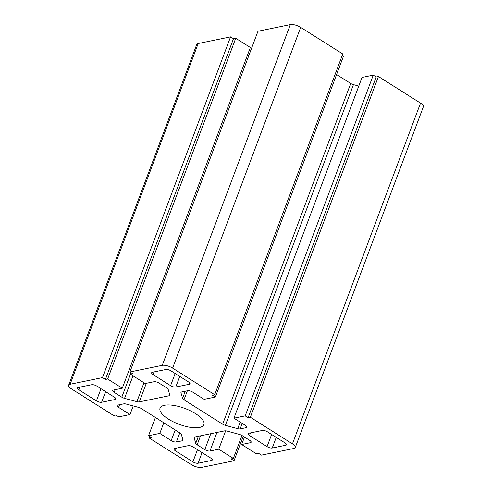 <?xml version="1.0" encoding="UTF-8"?>
<svg xmlns="http://www.w3.org/2000/svg" width="492" height="492" viewBox="0 0 492 492"><rect width="100%" height="100%" fill="white"/><g stroke="black" fill="none" stroke-linecap="round" stroke-linejoin="round"><path stroke-width="0.74" d="M193.331 447.08L210.871 458.163A3.905 1.408 20.6 0 1 212.28 460.002A3.905 1.408 20.6 0 1 211.548 460.475L198.061 463.243A3.905 1.408 20.6 0 1 192.895 461.859L175.355 450.77A3.905 1.408 20.6 0 1 173.947 448.938A3.905 1.408 20.6 0 1 174.678 448.464L188.159 445.691A3.905 1.408 20.6 0 1 193.331 447.08M248.847 433.237L262.328 430.463A3.905 1.408 20.6 0 1 267.5 431.853L285.04 442.935A3.905 1.408 20.6 0 1 286.449 444.774A3.905 1.408 20.6 0 1 285.717 445.248L272.23 448.015A3.905 1.408 20.6 0 1 267.058 446.631L249.518 435.543A3.905 1.408 20.6 0 1 248.116 433.71A3.905 1.408 20.6 0 1 248.847 433.237M170.595 385.654L153.055 374.572A3.905 1.408 20.6 0 1 151.647 372.733A3.905 1.408 20.6 0 1 152.379 372.259L165.865 369.492A3.905 1.408 20.6 0 1 171.032 370.882L188.571 381.964A3.905 1.408 20.6 0 1 189.98 383.797A3.905 1.408 20.6 0 1 189.248 384.277L175.761 387.044A3.905 1.408 20.6 0 1 170.595 385.654L175.164 373.489M96.426 400.888L78.886 389.799A3.905 1.408 20.6 0 1 77.478 387.967A3.905 1.408 20.6 0 1 78.21 387.487L91.697 384.719A3.905 1.408 20.6 0 1 96.869 386.109L114.408 397.192A3.905 1.408 20.6 0 1 115.811 399.03A3.905 1.408 20.6 0 1 115.079 399.504L101.598 402.272A3.905 1.408 20.6 0 1 96.426 400.888L100.995 388.717M224.592 430.869L194.875 436.97A3.905 1.408 -159.4 0 0 194.143 437.443A3.905 1.408 -159.4 0 0 194.143 437.837L195.755 443.353A3.905 1.408 -159.4 0 0 197.163 444.799L204.795 449.62A3.905 1.408 -159.4 0 0 209.967 451.01L218.731 449.208L233.349 458.446L231.105 458.907L234.026 460.758L201.665 467.4A7.804 2.817 20.6 0 1 191.32 464.626L149.224 438.021L151.475 437.56L148.547 435.715L159.789 433.403L171.185 440.611A3.905 1.408 -159.4 0 0 176.357 441.994L182.225 440.795A3.905 1.408 -159.4 0 0 182.956 440.315A3.905 1.408 -159.4 0 0 182.963 439.922L181.345 434.405A3.905 1.408 -159.4 0 0 179.937 432.966L141.284 408.538A3.905 1.408 -159.4 0 0 138.56 407.364L126.21 404.055A3.905 1.408 -159.4 0 0 123.763 403.84L117.895 405.045A3.905 1.408 -159.4 0 0 117.164 405.519A3.905 1.408 -159.4 0 0 118.572 407.351L129.968 414.559L118.732 416.865L115.811 415.02L113.56 415.482L71.469 388.877A7.804 2.817 20.6 0 1 68.652 385.205A7.804 2.817 20.6 0 1 70.116 384.258L102.477 377.61L105.405 379.461L107.65 379L122.268 388.237L113.504 390.033A3.905 1.408 -159.4 0 0 112.773 390.507A3.905 1.408 -159.4 0 0 114.175 392.345L121.813 397.167A3.905 1.408 -159.4 0 0 124.537 398.342L136.887 401.65A3.905 1.408 -159.4 0 0 139.334 401.866L169.051 395.765A3.905 1.408 -159.4 0 0 169.783 395.291A3.905 1.408 -159.4 0 0 169.783 394.898L168.172 389.381A3.905 1.408 -159.4 0 0 166.757 387.942L159.125 383.114A3.905 1.408 -159.4 0 0 153.959 381.731L145.189 383.526L130.577 374.289L132.822 373.828L129.9 371.983L162.262 365.335A7.804 2.817 20.6 0 1 172.606 368.108L214.703 394.713L212.452 395.174L215.373 397.026L204.137 399.332L192.735 392.124A3.905 1.408 -159.4 0 0 187.569 390.74L181.702 391.946A3.905 1.408 -159.4 0 0 180.97 392.419A3.905 1.408 -159.4 0 0 180.964 392.813L182.581 398.329A3.905 1.408 -159.4 0 0 183.99 399.768L222.642 424.196A3.905 1.408 -159.4 0 0 225.367 425.371L237.716 428.68A3.905 1.408 -159.4 0 0 240.164 428.895L246.031 427.689A3.905 1.408 -159.4 0 0 246.763 427.216A3.905 1.408 -159.4 0 0 245.354 425.383L233.952 418.175L245.194 415.869L248.116 417.72L250.36 417.253L292.457 443.864A7.804 2.817 20.6 0 1 295.268 447.529A7.804 2.817 20.6 0 1 293.81 448.483L261.443 455.125L258.521 453.28L256.277 453.741L241.658 444.504L250.422 442.702A3.905 1.408 -159.4 0 0 251.154 442.228A3.905 1.408 -159.4 0 0 249.745 440.389L242.113 435.568A3.905 1.408 -159.4 0 0 239.389 434.399L227.04 431.084A3.905 1.408 -159.4 0 0 224.592 430.869M244.456 437.05L241.658 444.504M233.952 418.175L362.032 77.441L373.268 75.135L376.189 76.98L378.44 76.518L420.531 103.123A7.804 2.817 20.6 0 1 423.348 106.795L295.268 447.529M378.44 76.518L250.36 417.253M376.189 76.98L248.116 417.72M373.268 75.135L245.194 415.869M336.589 74.538L350.716 83.462A3.905 1.408 -159.4 0 0 353.441 84.636L358.785 86.069M342.204 55.498L343.453 56.285L215.373 397.026M129.9 371.983L257.974 31.242L290.335 24.6A7.804 2.817 20.6 0 1 300.68 27.374L342.776 53.979L214.703 394.713M131.149 372.77L130.577 374.289M247.544 54.95L248.774 55.731M68.652 385.205L196.732 44.471A7.804 2.817 20.6 0 1 198.19 43.517L230.557 36.875L233.479 38.72L235.723 38.259L250.342 47.496L122.268 388.237M235.723 38.259L107.65 379M233.479 38.72L105.405 379.461M230.557 36.875L102.477 377.61M133.215 405.931L129.968 414.559M163.787 422.757L159.789 433.403M155.41 417.462L148.547 435.715M149.796 436.502L149.224 438.021M243.226 436.269L234.026 460.758M241.978 435.481L233.349 458.446M225.643 430.832L218.731 449.208M199.5 427.456A23.419 8.456 20.6 0 1 173.448 421.896A23.419 8.456 20.6 0 1 160.041 408.126A23.419 8.456 20.6 0 1 184.937 408.452A23.419 8.456 20.6 0 1 203.885 424.608A23.419 8.456 20.6 0 1 199.5 427.456M176.351 448.12L175.355 450.77M197.464 449.694L192.895 461.859M202.064 452.597L198.061 463.243M212.04 459.165L211.548 460.475M250.52 432.892L249.518 435.543M271.633 434.461L267.058 446.631M276.233 437.37L272.23 448.015M286.209 443.932L285.717 445.248M154.051 371.921L153.055 374.572M179.764 376.398L175.761 387.044M189.74 382.961L189.248 384.277M79.882 387.149L78.886 389.799M105.595 391.626L101.598 402.272M115.577 398.188L115.079 399.504M250.92 441.392L250.422 442.702M420.531 103.123L292.457 443.864M246.523 426.379L246.031 427.689M242.23 423.403L240.164 428.895M240.188 422.118L237.716 428.68M353.441 84.636L225.367 425.371M350.716 83.462L222.642 424.196M187.366 390.777L183.99 399.768M185.256 391.214L182.581 398.329M181.228 392.118L180.964 392.813M300.68 27.374L172.606 368.108M290.335 24.6L162.262 365.335M169.605 394.289L169.051 395.765M146.315 383.299L139.334 401.866M143.984 382.77L136.887 401.65M133 375.82L124.537 398.342M131.013 372.684L121.813 397.167M115.177 389.695L114.175 392.345M198.19 43.517L70.116 384.258M119.568 404.701L118.572 407.351M182.784 439.319L182.225 440.795M179.789 432.874L176.357 441.994M175.189 429.965L171.185 440.611M216.947 432.437L209.967 451.01M210.779 433.704L204.795 449.62M200.545 435.807L197.163 444.799M198.43 436.244L195.755 443.353M194.401 437.148L194.143 437.837"/></g></svg>
